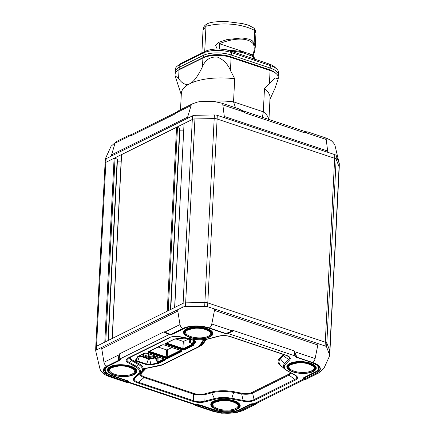<?xml version="1.0" encoding="UTF-8"?>
<svg xmlns="http://www.w3.org/2000/svg" width="435" height="435" viewBox="0 0 435 435"><rect width="100%" height="100%" fill="white"/><g stroke="black" fill="none" stroke-linecap="round" stroke-linejoin="round"><path stroke-width="0.65" d="M253.621 54.446A1.343 0.75 -159.5 0 1 253.61 54.478A1.343 0.75 -159.5 0 1 252.713 54.853L252.566 55.457M229.087 50.612L242.681 52.575L253.453 56.762A1.343 1.12 -46.5 0 0 253.143 55.941L253.605 54.478C254.089 53.761 254.627 51.471 255.214 47.605L254.16 42.809L252.175 40.694L249.315 39.226L241.969 37.932L226.945 39.59L218.81 42.331L219.398 43.712C230.604 39.074 246.623 36.165 253.29 43.81C254.676 47.214 254.48 50.895 252.713 54.853L249.396 53.744M218.81 42.331L215.684 45.447L217.174 49.035M219.414 49.068L219.398 43.712L245.971 52.597M276.747 68.991L274.425 66.859A17.492 6.922 -177.1 0 0 268.863 63.896L229.887 50.862A17.492 6.922 -177.1 0 0 205.456 51.292L181.553 63.151A17.492 6.922 -177.1 0 0 180.014 64.081L177.485 65.968A20.184 7.982 2.9 0 1 179.263 64.891L203.167 53.037A20.184 7.982 2.9 0 1 231.355 52.543L270.331 65.576A20.184 7.982 2.9 0 1 276.747 68.991A20.184 7.982 2.9 0 1 278.536 72.525L278.411 74.994A20.184 7.982 -177.1 0 0 270.206 68.045L231.23 55.011A20.184 7.982 -177.1 0 0 203.042 55.506L179.138 67.36A20.184 7.982 -177.1 0 0 175.223 71.77A20.184 7.982 -177.1 0 0 175.403 73.02M276.497 73.928L275.333 72.862A18.841 7.449 -177.1 0 0 269.347 69.676L230.371 56.642A18.841 7.449 -177.1 0 0 204.058 57.105L180.161 68.958A18.841 7.449 -177.1 0 0 178.497 69.959L177.235 70.905A20.184 7.982 2.9 0 1 179.013 69.828L202.917 57.975A20.184 7.982 2.9 0 1 231.105 57.48L270.081 70.513A20.184 7.982 2.9 0 1 276.497 73.928A20.184 7.982 2.9 0 1 278.286 77.463L278.215 78.893L275.235 77.914L264.475 88.724L263.305 111.817L262.403 117.298M177.235 70.905A20.184 7.982 2.9 0 0 175.098 74.238L175.022 75.674L178.573 78.561C182.336 83.873 186.136 85.57 189.964 83.65C193.792 81.769 197.963 76.12 202.471 66.707C205.429 59.649 210.442 56.458 217.505 57.121C223.601 59.704 227.913 64.162 230.447 70.497L234.71 78.768L233.535 101.861L235.52 107.766M175.223 71.77L175.349 69.301A20.184 7.982 2.9 0 1 177.485 65.968M278.106 76.217A20.184 7.982 -177.1 0 0 278.411 74.994M269.972 99.229L274.915 88.517L278.215 78.893M175.022 75.674L181.27 94.738M234.71 78.768A44.408 17.563 -177.1 0 0 189.964 83.65A44.408 17.563 -177.1 0 0 181.341 93.351L180.514 109.745M268.944 119.489L270.043 97.848A44.408 17.563 -177.1 0 0 264.475 88.724M212.389 101.263A44.408 17.563 2.9 0 1 233.535 101.861L263.305 111.817A44.408 17.563 2.9 0 1 268.786 119.435M174.609 307.529L184.054 123.551L174.739 307.463L96.537 346.249L96.461 349.99L182.912 307.11A3.893 1.539 2.9 0 1 185.462 306.61L204.711 306.273A3.893 1.539 2.9 0 1 207.604 306.675L325.086 345.966A3.893 1.539 2.9 0 1 326.625 347.043L329.556 354.797A3.893 1.539 2.9 0 1 329.599 355.08A3.893 1.539 2.9 0 1 329.599 355.085L329.926 351.388A4.035 1.599 -177.1 0 0 329.931 351.366A4.035 1.599 -177.1 0 0 329.882 351.094L326.957 343.335A4.035 1.599 -177.1 0 0 325.358 342.22L207.876 302.934A4.035 1.599 -177.1 0 0 204.88 302.51L204.711 306.273M294.103 371.126A12.561 4.97 2.9 0 1 289.003 366.732C288.242 365.449 291.26 364.166 298.051 362.888C307.54 361.697 316.011 367.401 314.086 367.999A12.561 4.97 2.9 0 1 307.17 372.126A12.561 4.97 2.9 0 1 294.103 371.126M190.753 336.565A12.561 4.97 2.9 0 1 185.653 332.171C184.891 330.888 187.909 329.605 194.701 328.327C204.194 327.136 212.661 332.84 210.736 333.438A12.561 4.97 2.9 0 1 203.825 337.565A12.561 4.97 2.9 0 1 190.753 336.565M188.485 339.218L183.352 341.437L175.729 338.887M172.053 347.614L166.719 349.93L158.084 347.043M149.292 354.063L145.894 353.057M114.704 374.285A12.561 4.97 2.9 0 1 109.604 369.886C108.842 368.603 111.86 367.325 118.652 366.047C128.146 364.856 136.612 370.56 134.687 371.158A12.561 4.97 2.9 0 1 127.776 375.28A12.561 4.97 2.9 0 1 114.704 374.285M218.055 408.846A12.561 4.97 2.9 0 1 212.949 404.447C212.193 403.163 215.205 401.886 221.997 400.608C231.491 399.417 239.962 405.121 238.032 405.719A12.561 4.97 2.9 0 1 231.121 409.841A12.561 4.97 2.9 0 1 218.055 408.846M174.739 307.463L182.988 303.369A4.035 1.599 2.9 0 1 185.631 302.852L204.88 302.515L214.194 118.603L194.945 118.94L214.194 118.603A4.035 1.599 2.9 0 1 217.19 119.021A4.035 1.599 2.9 0 1 217.195 119.021L334.678 158.313A4.035 1.599 2.9 0 1 336.271 159.427L339.202 167.181A4.035 1.599 2.9 0 1 339.246 167.453L329.931 351.366M119.587 355.264L119.848 359.875A0.674 0.609 159.3 0 1 120.326 359.691L119.571 353.824L119.435 355.254A1.343 0.68 -150.7 0 1 119.011 354.819L118.293 358.87L118.777 360.262L106.956 366.123A18.841 7.449 -177.1 0 0 110.958 376.726A4.035 2.137 108.5 0 1 109.865 376.851C106.031 375.356 103.824 374.23 103.236 373.464C101.295 371.653 100.164 369.978 99.843 368.44L95.705 350.871A3.893 1.539 2.9 0 1 95.705 350.866L95.754 347.157A4.035 1.599 2.9 0 1 95.754 347.13A4.035 1.599 2.9 0 1 96.537 346.249L105.852 162.337A4.035 1.599 2.9 0 1 105.857 162.337L114.128 158.237L117.483 159.183L108.304 340.415M223.987 333.139A1.343 0.712 -71.5 0 0 224.166 333.259L225.384 333.319L209.317 327.941A4.035 2.137 -71.5 0 0 211.769 324.01L214.482 310.416A6.726 3.562 -71.5 0 0 214.672 309.04M209.317 327.941A18.841 7.449 -177.1 0 0 183.004 328.403A4.035 3.029 -116.4 0 1 179.998 324.57L177.812 311.063A6.726 5.051 -116.4 0 1 177.714 309.693M106.956 366.123A4.035 3.029 -116.4 0 1 103.949 362.29L119.011 354.819L119.571 353.824L164.164 331.709L164.898 332.791L169.715 334.281M203.379 339.724L199.464 345.852L198.05 346.989A1.343 1.011 63.6 0 0 198.708 346.956A1.343 1.011 63.6 0 0 198.833 346.88L200.404 345.618L204.222 339.648M205.282 339.528L202.248 344.275L199.627 346.407M144.779 368.619L142.158 370.424L143.871 368.994M180.726 336.962A1.343 0.408 -79.3 0 0 180.742 336.967A1.343 0.408 -79.3 0 0 180.933 336.875C176.055 336.01 172.037 336.32 168.878 337.794L128.325 357.907C125.389 359.457 125.438 361.121 128.466 362.899L135.802 366.982A17.27 6.829 2.9 0 1 138.319 373.643L134.143 377.933C132.49 379.793 133.692 381.435 137.748 382.865L192.857 401.293C197.088 402.636 201.28 402.799 205.44 401.771L214.95 399.27A17.27 6.829 2.9 0 1 231.491 398.982L242.752 401.119C247.624 401.983 251.642 401.679 254.807 400.2L295.36 380.092C298.296 378.537 298.247 376.873 295.218 375.095L287.878 371.012A17.27 6.829 2.9 0 1 285.365 364.351L289.541 360.066C291.194 358.201 289.993 356.559 285.931 355.129A1.343 0.712 108.5 0 1 285.567 355.172L288.269 356.434C289.677 357.472 289.808 358.505 288.666 359.533L284.49 363.818L280.401 358.788L283.375 355.738L283.935 354.628M285.931 355.129L230.822 336.701C226.597 335.358 222.399 335.195 218.239 336.222A1.343 0.772 75.3 0 0 218.647 336.288L218.647 336.288A1.343 0.772 75.3 0 0 218.674 336.277M285.567 355.172L230.458 336.744A1.343 0.712 108.5 0 1 230.43 336.733M289.541 360.066A1.343 1.169 -135.7 0 1 288.666 359.533L283.375 355.738A1.343 1.169 44.3 0 0 282.5 355.205L279.526 358.255A23.767 9.401 -177.1 0 0 282.777 367.309M295.218 375.095A1.343 0.962 119.1 0 1 294.625 375.035A1.343 0.962 119.1 0 1 294.62 375.035L295.593 375.677M295.36 380.092A1.343 1.011 -116.4 0 1 294.609 379.472L254.062 399.586C251.223 401.113 247.569 401.391 243.1 400.417L231.839 398.281A18.221 7.21 -177.1 0 0 214.39 398.585L204.88 401.092C201.095 402.206 197.278 402.06 193.439 400.651L138.33 382.224C134.475 381.06 133.382 379.565 135.051 377.738L139.227 373.453L143.746 370.054L140.771 373.105A1.343 1.169 -135.7 0 1 141.679 372.915L144.654 369.864A23.767 9.401 -177.1 0 0 145.676 368.472M294.756 375.095L295.604 375.677C297.35 377.145 297.018 378.406 294.609 379.472L289.079 375.041L290.928 372.98M242.752 401.119A1.343 0.408 -79.3 0 0 243.1 400.417L241.664 393.952C246.052 394.55 249.706 394.273 252.626 393.12A1.343 1.011 63.6 0 0 251.876 392.5C249.288 393.708 246.003 393.958 242.012 393.251L233.997 391.728A23.767 9.401 -177.1 0 0 211.236 392.131L204.466 393.909C201.062 394.746 197.631 394.616 194.168 393.517L144.632 376.949C141.31 375.78 140.326 374.437 141.679 372.915M205.44 401.771A1.343 0.772 -104.7 0 1 204.88 401.092L205.026 394.594A1.343 0.772 75.3 0 0 204.466 393.909M192.857 401.293A1.343 0.712 -71.5 0 0 193.439 400.651L193.586 394.159L197.648 394.926L201.845 395.018L205.026 394.594L211.801 392.81A1.343 0.772 75.3 0 0 211.236 392.131M134.143 377.933A1.343 1.169 44.3 0 0 135.051 377.738L140.771 373.105C139.428 374.665 140.521 376.161 144.05 377.591A1.343 0.712 108.5 0 1 144.632 376.949M128.466 362.899A1.343 0.962 -60.9 0 0 129.238 362.339C126.628 361.023 126.308 359.669 128.271 358.282L128.88 357.918M128.325 357.907A1.343 1.011 63.6 0 0 128.983 357.874A1.343 1.011 63.6 0 0 128.988 357.874A1.343 1.011 63.6 0 0 129.108 357.798M201.024 345.39A1.343 1.011 -116.4 0 1 201.459 345.433L203.188 344.041L206.152 339.403M199.464 345.852A1.343 1.207 32.6 0 0 200.404 345.618L202.248 344.275A1.343 1.207 -147.4 0 1 203.188 344.041M254.807 400.2A1.343 1.011 -116.4 0 1 254.062 399.586L252.626 393.12L289.079 375.041A1.343 1.011 63.6 0 0 288.334 374.421L251.876 392.5M231.491 398.982A1.343 0.408 -79.3 0 0 231.839 398.281L233.644 392.43L241.664 393.952A1.343 0.408 100.7 0 1 242.012 393.251M137.748 382.865A1.343 0.712 -71.5 0 0 138.33 382.224L144.05 377.591L193.586 394.159A1.343 0.712 108.5 0 1 194.168 393.517M132.474 360.126A1.343 0.962 -60.9 0 0 131.707 360.686L138.167 364.28A1.343 0.962 119.1 0 1 138.939 363.72L132.474 360.126C130.467 358.973 130.06 357.853 131.245 356.754M198.05 346.989L162.195 364.769L145.111 368.44L143.322 368.978L142.158 370.424A20.124 7.96 2.9 0 0 138.167 364.28L136.574 366.422L129.238 362.339L131.707 360.686C129.918 359.522 129.342 358.424 129.983 357.38M138.939 363.72A21.076 8.336 -177.1 0 1 143.322 368.978A1.343 0.979 65.6 0 0 143.941 368.967A1.343 0.979 65.6 0 0 144.045 368.907M145.111 368.44A1.343 0.658 78.9 0 0 145.143 368.461A1.343 0.658 78.9 0 0 145.431 368.521L143.496 369.217M162.195 364.769A1.343 1.011 63.6 0 0 162.853 364.742A1.343 1.011 63.6 0 0 162.859 364.742A1.343 1.011 63.6 0 0 162.978 364.666M159.727 365.558A1.343 0.658 78.9 0 0 160.053 365.645A1.343 0.658 78.9 0 0 160.08 365.639M199.627 346.412L198.713 346.956A1.343 1.011 63.6 0 0 198.713 346.956L162.853 364.742L160.053 365.645L145.431 368.521M194.015 340.6A2.871 1.136 2.9 0 1 193.934 340.844L192.27 343.443L189.823 342.421A0.674 0.604 -147.4 0 1 189.198 341.736L189.16 341.877M142.751 354.226L142.392 354.786L143.153 355.656L147.927 357.249L150.167 357.385L152.364 356.956A0.674 0.332 -101.1 0 1 152.049 356.118L148.357 356.461L143.039 354.454M152.364 356.956L153.109 356.999A0.674 0.359 -71.5 0 0 153.539 356.205L152.049 356.118L152.103 355.003M150.167 357.385A0.674 0.332 -101.1 0 1 149.847 356.548L149.966 354.286M147.927 357.249A0.674 0.359 -71.5 0 0 148.357 356.461L148.487 353.921M143.153 355.656A0.674 0.359 -71.5 0 0 143.583 354.862L143.686 353.758M142.392 354.786A0.674 0.604 32.6 0 0 142.99 354.53L143.387 353.905M164 358.978L158.025 361.947L157.557 361.702L157.084 360.343L156.366 360.62L157.356 362.045L158.079 362.257L164.414 359.114M157.557 361.702L157.584 363.051L150.88 364.372L149.694 359.071L154.947 358.038L155.763 356.95L154.659 357.516A0.674 0.332 -101.1 0 1 154.947 358.038M193.39 340.279A0.674 0.359 -71.5 0 0 193.526 340.404L194.836 341.187A3.844 1.522 2.9 0 1 194.831 341.899L192.955 344.835A2.496 0.99 2.9 0 1 192.542 345.167L184.179 349.316L183.956 348.75L192.324 344.602L192.493 343.944A0.674 0.359 173.1 0 1 192.406 343.791A0.674 0.359 173.1 0 1 192.406 343.753M189.823 342.421L190.992 340.589L190.231 339.719L185.843 338.251L183.608 338.115L179.416 338.941A0.674 0.332 78.9 0 0 179.579 338.985A0.674 0.332 78.9 0 0 179.709 338.881M179.416 338.941L178.671 338.898A0.674 0.359 108.5 0 1 178.486 338.919A0.674 0.359 108.5 0 1 178.355 338.789M183.608 338.115A0.674 0.332 78.9 0 0 183.771 338.158A0.674 0.332 78.9 0 0 183.891 338.071M185.843 338.251A0.674 0.359 108.5 0 1 185.663 338.272A0.674 0.359 108.5 0 1 185.538 338.164M190.231 339.719A0.674 0.359 108.5 0 1 190.046 339.74A0.674 0.359 108.5 0 1 189.916 339.615M190.992 340.589A0.674 0.604 -147.4 0 1 190.372 339.898L189.198 341.736L189.214 339.463M190.41 339.784L185.663 338.272L183.771 338.158L179.579 338.985L177.409 338.555M192.362 343.4L192.482 343.862A0.674 0.544 124.8 0 0 192.286 343.541L192.286 343.541A0.674 0.544 124.8 0 0 192.243 343.514M192.411 343.742L192.265 344.286A0.674 0.506 63.6 0 0 192.324 344.602L192.542 345.167A0.674 0.506 63.6 0 0 192.993 345.629A3.078 1.218 -177.1 0 0 193.504 345.221L195.38 342.285A4.426 1.751 -177.1 0 0 193.706 340.387L187.066 338.164M195.723 405.561L213.215 411.412A4.035 2.137 108.5 0 1 213.21 411.412A4.035 2.137 108.5 0 0 214.303 411.287A18.841 7.449 -177.1 0 0 240.615 410.825A4.035 3.029 63.6 0 0 242.594 410.738A4.035 3.029 63.6 0 0 242.6 410.738L256.411 403.859M252.316 404.218L250.924 404.463L239.56 410.102L250.881 404.36L253.306 404.093L252.316 404.218L252.441 404.958L255.823 404.175M254.002 404.028L253.964 403.718L253.246 403.724L253.306 404.093L254.393 403.979L258.129 402.549M240.305 410.722A1.343 1.011 63.6 0 1 239.56 410.102A17.503 6.922 2.9 0 1 215.113 410.531L199.67 405.366L198.11 405.17L198.235 405.909L214.531 411.173A18.455 7.297 -177.1 0 0 240.305 410.722L252.441 404.958L240.615 410.825M192.89 404.071L196.011 405.007L198.284 405.061L198.382 405.909M214.531 411.173A1.343 0.712 108.5 0 0 215.113 410.531L199.698 405.262A0.674 0.359 108.5 0 1 199.986 404.941L198.219 404.691L198.284 405.061L199.67 405.366A1.343 0.712 108.5 0 1 199.089 406.007M252.295 404.958L252.066 403.745L250.511 404.05A0.674 0.506 63.6 0 1 250.881 404.36L250.924 404.463A1.343 1.011 63.6 0 0 251.669 405.083M295.844 357.053L295.669 356.787A1.343 1.218 -20.7 0 0 296.594 357.13L294.647 351.725A1.343 0.468 141.5 0 1 294.169 352.176L295.158 356.613L296.181 357.293M311.89 362.534A1.343 0.712 -71.5 0 0 312.069 362.659L317.452 365.498A17.503 6.922 2.9 0 1 315.609 372.382L304.244 378.02L303.918 378.624A1.343 1.218 -20.7 0 0 304.843 378.972L316.354 373.002A18.455 7.297 -177.1 0 0 312.433 362.616L296.594 357.13L312.662 362.502A4.035 2.137 -71.5 0 0 315.119 358.57L317.833 344.977A6.726 3.562 -71.5 0 0 318.018 343.601M304.989 378.635A1.343 1.011 63.6 0 1 304.244 378.02L303.815 378.477A0.674 0.609 -20.7 0 0 303.353 378.303L303.657 379.07A0.674 0.604 153.6 0 1 304.07 379.195L303.896 378.564A1.343 1.218 -20.7 0 0 304.815 378.912M296.599 357.483A1.343 0.712 -71.5 0 0 296.626 357.494L296.626 357.494A1.343 0.712 -71.5 0 0 296.991 357.45M295.669 356.787L295.941 357.135M295.158 356.613A0.674 0.609 -20.7 0 1 295.621 356.782L295.691 356.841A1.343 1.218 -20.7 0 0 296.616 357.189M294.979 356.135A0.674 0.609 -20.7 0 1 295.441 356.308L293.989 352.192M118.804 360.321A1.343 1.218 159.3 0 0 119.761 359.941L119.293 360.561A1.343 1.011 -116.4 0 1 119.288 360.561A1.343 1.011 -116.4 0 0 119.413 360.484L119.739 359.881A1.343 1.218 159.3 0 1 118.777 360.262L107.266 366.226A18.455 7.297 -177.1 0 0 111.186 376.612L126.628 381.778L127.357 382.697M108.049 366.123A1.343 1.011 -116.4 0 1 107.923 366.199L119.288 360.561A1.343 1.011 -116.4 0 1 118.63 360.593M127.004 382.039A1.343 1.218 159.3 0 0 127.961 381.664L128.042 381.571A0.674 0.609 159.3 0 1 128.521 381.381L127.58 380.728A0.674 0.359 108.5 0 0 127.292 381.049L111.817 375.873L127.292 381.049L128.222 382.05L127.21 381.136A1.343 0.712 108.5 0 1 126.628 381.778M127.988 381.723A1.343 1.218 159.3 0 1 127.025 382.099L110.958 376.726M128.7 381.859A0.674 0.609 159.3 0 0 128.222 382.05L129.391 382.838L128.521 381.381M168.736 333.852A1.343 0.631 97.4 0 0 169.117 334.254L171.178 334.27L168.736 333.852L164.936 332.041A1.343 1.039 113.3 0 0 164.952 332.683L164.164 331.709L164.936 332.041L179.998 324.57M225.325 333.433L209.088 328.055A18.455 7.297 -177.1 0 0 183.314 328.512L171.178 334.27L183.004 328.403M208.539 327.974A1.343 0.712 -71.5 0 0 208.724 328.099L224.166 333.264A1.343 0.712 -71.5 0 0 224.166 333.264A1.343 0.712 -71.5 0 0 224.531 333.221M172.733 334.042A1.343 1.011 -116.4 0 1 172.613 334.118A1.343 1.011 -116.4 0 1 172.608 334.118A1.343 1.011 -116.4 0 1 171.95 334.145M192.678 404.001L195.783 405.583L198.235 405.909L214.303 411.287M198.219 404.691L196.326 404.729L196.402 405.045M128.363 382.289A0.674 0.614 165.5 0 1 128.798 382.147L196.326 404.729L193.548 404.294M257.531 402.843L253.964 403.718L303.657 379.07L304.266 379.396M197.039 404.713L197.104 405.083L198.11 405.17M305.419 379.581L304.843 378.972L316.664 373.105A18.841 7.449 -177.1 0 0 312.662 362.502M305.37 379.543A1.343 1.327 32.4 0 1 304.114 379.32L304.418 379.32L304.07 379.195M295.784 357.004L312.069 362.659A1.343 0.712 -71.5 0 0 312.433 362.616M295.305 355.988A0.674 0.614 -14.5 0 0 294.887 355.846L227.38 333.27L232.415 331.601L233.28 330.491L232.317 331.492A1.343 0.745 -109.4 0 0 232.241 330.856L227.826 332.813L225.238 333.319M303.532 378.782A0.674 0.609 159.3 0 1 303.994 378.956L303.918 378.624M316.354 373.002A1.343 1.011 63.6 0 1 315.609 372.382L304.163 377.933A0.674 0.506 63.6 0 0 303.788 377.623L303.353 378.303M119.668 360.327L119.592 360.37A0.674 0.506 -116.4 0 1 119.891 360.37L120.326 359.691M169.65 334.314L120.027 358.924A0.674 0.604 -26.4 0 0 119.598 359.082M120.147 359.212A0.674 0.609 -20.7 0 0 119.668 359.402L119.739 359.881M129.418 382.849L193.542 404.289M173.01 333.917A0.674 0.506 -116.4 0 1 173.173 333.944L184.56 328.3A16.943 6.704 2.9 0 1 186.61 327.468M168.992 334.21L164.898 332.791M227.755 333.194L232.415 331.601M154.893 357.461A0.674 0.321 -125.1 0 1 155.306 357.885L156.366 360.62M193.504 345.221A0.674 0.604 32.6 0 1 192.955 344.835L192.493 343.944L192.819 343.835A0.674 0.604 -147.4 0 0 192.27 343.443L192.172 343.481M168.878 337.794A1.343 1.011 63.6 0 0 169.536 337.761A1.343 1.011 63.6 0 0 169.541 337.761A1.343 1.011 63.6 0 0 169.661 337.685M129.162 382.816L127.297 382.68L109.865 376.851A4.035 2.137 108.5 0 1 109.837 376.84M230.822 336.701A1.343 0.712 108.5 0 1 230.458 336.744C226.477 335.494 222.541 335.341 218.647 336.288L209.137 338.789A1.343 0.772 75.3 0 1 208.729 338.724A17.27 6.829 2.9 0 1 192.194 339.012A1.343 0.408 100.7 0 1 192.004 339.104C198.132 340.186 203.841 340.083 209.137 338.789M316.664 373.105A4.035 3.029 63.6 0 0 318.643 373.018A4.035 3.029 63.6 0 0 318.648 373.018A4.035 3.029 63.6 0 0 318.703 372.991M95.754 347.13L105.069 163.217A4.035 1.599 2.9 0 1 105.852 162.337L176.588 127.254L179.943 128.205L170.765 309.437M112.154 338.506L121.463 154.681L192.308 119.462A4.035 1.599 2.9 0 1 194.945 118.94L185.462 306.61M184.054 123.551L192.303 119.462L182.912 307.11M117.385 161.162L121.137 161.097M179.845 130.185L183.597 130.114M325.086 345.966L334.673 158.307A4.035 1.599 2.9 0 1 336.271 159.427L339.202 167.181A4.035 1.599 2.9 0 1 339.246 167.431A4.035 1.599 2.9 0 1 339.246 167.491M105.4 159.504L105.732 157.959L111.066 146.263L116.357 141.565A4.035 3.029 63.6 0 0 116.352 141.571A4.035 3.029 63.6 0 0 115.047 143.213L111.588 154.833A6.726 5.051 63.6 0 0 111.355 156.094L106.156 158.672A3.893 1.539 -177.1 0 0 105.4 159.504L105.074 163.163M176.273 112.513L176.099 112.692A1.343 0.495 42.8 0 0 176.077 112.708A1.343 0.495 42.8 0 0 176.034 112.964L179.187 110.403M192.46 103.824A4.035 3.029 63.6 0 0 192.406 103.845A4.035 3.029 63.6 0 0 192.4 103.851A4.035 3.029 63.6 0 0 191.095 105.493L176.034 112.964L175.196 113.867L130.603 135.986L130.968 134.806M239.163 108.984L243.339 111.784L243.459 111.507L244.312 112.649L242.654 110.827M116.352 141.571L129.581 135.008L130.108 135.742A1.343 1.223 -64.1 0 1 130.582 135.269L130.603 135.986L130.108 135.742L115.047 143.213M305.142 132.12A0.674 0.598 6.2 0 0 305.31 132.191L304.913 132.914L305.31 132.191A1.343 1.011 72.4 0 1 305.745 132.653L307.719 131.908L305.892 131.767M242.839 110.963L243.459 111.507A0.674 0.321 138.9 0 0 243.562 111.529M178.589 110.729L176.044 112.719M130.886 135.263L130.582 135.269A0.674 0.582 -155 0 0 130.734 135.193M221.758 103.166A4.035 2.137 108.5 0 1 221.785 103.177A4.035 2.137 108.5 0 1 221.79 103.177A4.035 2.137 108.5 0 1 222.867 104.938L243.339 111.784L244.312 112.649L304.913 132.914L305.745 132.653L326.217 139.499L327.658 151.032A6.726 3.562 108.5 0 1 327.713 152.283L334.781 154.648L334.678 158.313M307.703 131.903L325.135 137.737A4.035 2.137 108.5 0 1 326.217 139.499M224.329 49.547L241.148 51.455L248.021 53.233L253.137 55.941A1.343 1.12 -46.5 0 0 253.116 55.919M253.349 58.714L253.453 56.762L254.627 59.138M204.7 51.667L205.989 26.252C221.855 21.995 242.007 23.735 254.779 30.488L254.16 42.809A1.343 0.913 149.8 0 1 253.29 43.81M203.031 30.222L203.036 30.091C203.792 26.709 203.923 25.73 207.43 23.735C209.887 22.386 215.684 21.228 228.098 21.75L242.143 23.523L248.369 25.127L253.877 28.057A4.035 3.366 -46.5 0 1 254.779 30.488L255.949 33.033C256.144 31.641 255.454 29.982 253.877 28.052A4.035 3.366 -46.5 0 0 253.768 27.954M203.036 30.091L205.989 26.252A4.035 3.029 63.6 0 1 207.424 23.729A4.035 3.029 63.6 0 1 207.615 23.642M268.863 63.896L270.331 65.576L270.206 68.045L269.347 69.676L270.081 70.513L269.423 83.531M229.887 50.862L231.355 52.543L231.23 55.011L230.371 56.642L231.105 57.48L230.447 70.497M181.553 63.151L179.263 64.891L179.138 67.36L180.161 68.958L179.013 69.828L178.573 78.561M205.456 51.292L203.167 53.037L203.042 55.506L204.058 57.105L202.917 57.975L202.471 66.707M283.054 354.335L282.5 355.205M199.921 346.195L201.459 345.433M290.118 372.529L288.334 374.421M146.258 364.595A4.426 1.751 -177.1 0 0 151.168 364.889L157.867 363.573A3.078 1.218 -177.1 0 0 158.753 363.29L165.126 360.126A1.735 0.685 -177.1 0 0 164.756 359.152L146.894 353.176A1.735 0.685 -177.1 0 0 144.474 353.22L138.102 356.379A3.078 1.218 -177.1 0 0 137.59 356.792L135.715 359.723A4.426 1.751 -177.1 0 0 137.389 361.626L146.258 364.595A0.674 0.359 108.5 0 0 146.617 364.111L148.449 358.995A1.126 0.446 -177.1 0 0 149.694 359.071A0.674 0.332 -101.1 0 0 149.406 358.549L140.021 355.574M167.997 358.277L181.542 351.556A1.735 0.685 -177.1 0 0 181.172 350.583L164.338 344.955A1.735 0.685 -177.1 0 0 161.918 344.993L148.373 351.714A1.735 0.685 -177.1 0 0 148.743 352.687L165.577 358.32A1.735 0.685 -177.1 0 0 167.997 358.277A0.674 0.506 63.6 0 1 167.546 357.809A1.153 0.457 2.9 0 1 165.936 357.836A0.674 0.359 108.5 0 1 165.577 358.32M183.565 337.5A4.426 1.751 -177.1 0 0 181.553 337.663L174.854 338.985A3.078 1.218 -177.1 0 0 173.967 339.267L165.599 343.416A1.735 0.685 -177.1 0 0 165.969 344.389L182.211 349.822A1.735 0.685 -177.1 0 0 184.63 349.778L192.993 345.629M329.556 354.797L339.251 163.478L336.32 155.725L326.625 347.043M222.867 104.938L224.308 116.471A6.726 3.562 108.5 0 1 224.362 117.722L217.299 115.362L207.604 306.675M95.705 350.866A3.893 1.539 2.9 0 1 96.461 349.99M103.949 362.29L101.763 348.783A6.726 5.051 -116.4 0 1 101.665 347.413M101.763 348.783L177.812 311.063M214.482 310.416L317.833 344.977M192.194 339.012L180.933 336.875M218.239 336.222L208.729 338.724M285.365 364.351A1.343 1.169 -135.7 0 1 284.49 363.818A18.221 7.21 -177.1 0 0 284.974 369.326L294.625 375.035M287.878 371.012A1.343 0.962 119.1 0 1 287.285 370.952M214.95 399.27A1.343 0.772 -104.7 0 1 214.39 398.585L211.801 392.81A22.816 9.026 2.9 0 1 233.644 392.43A1.343 0.408 100.7 0 1 233.997 391.728M138.319 373.643A1.343 1.169 44.3 0 0 139.227 373.453A18.221 7.21 -177.1 0 0 136.574 366.422A1.343 0.962 -60.9 0 1 135.802 366.982M144.746 368.684A22.816 9.026 2.9 0 1 143.746 370.054A1.343 1.169 44.3 0 1 144.654 369.864M284.974 369.326L281.01 365.683A22.816 9.026 2.9 0 1 280.401 358.788A1.343 1.169 44.3 0 0 279.526 358.255M180.416 350.409L167.268 356.934A0.756 0.299 2.9 0 1 166.208 356.95A0.674 0.359 -71.5 0 1 166.143 357.265L165.936 357.836L149.102 352.209L149.308 351.638L166.143 357.265A0.848 0.337 -177.1 0 0 167.323 357.244L180.824 350.55M148.743 352.687A0.674 0.359 108.5 0 0 149.102 352.209A1.153 0.457 2.9 0 1 148.667 351.714L148.678 351.703M149.069 351.518A0.848 0.337 -177.1 0 0 149.308 351.638A0.674 0.359 108.5 0 0 149.368 351.366M149.428 351.339L166.208 356.95L166.719 349.93M181.292 350.746A1.153 0.457 2.9 0 1 181.09 351.094L167.546 357.809L167.323 357.244A0.674 0.506 -116.4 0 1 167.268 356.934L167.404 349.919M151.168 364.889A0.674 0.332 78.9 0 1 150.88 364.372A3.844 1.522 2.9 0 1 146.617 364.111L137.748 361.148L139.575 356.026L148.449 358.995A0.674 0.359 -71.5 0 1 148.808 358.516M137.389 361.626A0.674 0.359 108.5 0 0 137.748 361.148A3.844 1.522 2.9 0 1 136.296 359.495L138.629 356.265M139.331 355.917A1.126 0.446 -177.1 0 0 139.575 356.026A0.674 0.359 -71.5 0 1 139.749 355.71M135.715 359.723A0.674 0.604 -147.4 0 0 136.296 359.495L138.2 356.521M137.59 356.792A0.674 0.604 -147.4 0 0 138.172 356.559A2.496 0.99 2.9 0 1 138.189 356.531L138.428 356.368A0.674 0.506 -116.4 0 1 138.102 356.379M164.876 359.315A1.153 0.457 2.9 0 1 164.675 359.663L158.302 362.823L158.079 362.257A0.674 0.506 63.6 0 1 158.025 361.947L158.123 357.015M165.126 360.126A0.674 0.506 63.6 0 1 164.675 359.663L164.468 359.136M158.753 363.29A0.674 0.506 63.6 0 1 158.302 362.823A2.496 0.99 2.9 0 1 157.584 363.051A0.674 0.332 78.9 0 0 157.867 363.573M146.894 353.176A0.674 0.359 108.5 0 1 146.715 353.198A0.674 0.359 108.5 0 1 146.59 353.095M164.446 359.044A0.674 0.359 -71.5 0 0 164.577 359.174L146.715 353.198L144.806 353.204A0.674 0.506 -116.4 0 1 144.474 353.22M138.586 356.227A0.674 0.506 -116.4 0 1 138.428 356.368L144.806 353.204M164.865 359.294L164.577 359.174A0.674 0.359 -71.5 0 0 164.756 359.152M164.338 344.955A0.674 0.359 108.5 0 1 164.158 344.971A0.674 0.359 108.5 0 1 164.033 344.868M180.857 350.479A0.674 0.359 -71.5 0 0 180.993 350.605L164.158 344.971L162.25 344.982A0.674 0.506 -116.4 0 1 161.918 344.993M148.857 351.562A0.674 0.506 -116.4 0 1 148.373 351.714M180.884 350.566L181.09 351.094A0.674 0.506 63.6 0 0 181.542 351.556M181.281 350.724L180.993 350.605A0.674 0.359 -71.5 0 0 181.172 350.583M184.63 349.778A0.674 0.506 63.6 0 1 184.179 349.316A1.153 0.457 2.9 0 1 182.569 349.343L182.776 348.767A0.848 0.337 -177.1 0 0 183.956 348.75A0.674 0.506 63.6 0 1 183.902 348.435A0.756 0.299 2.9 0 1 182.841 348.457L183.352 341.437M182.211 349.822A0.674 0.359 108.5 0 0 182.569 349.343L166.328 343.911L166.534 343.34L182.776 348.767A0.674 0.359 108.5 0 0 182.841 348.457L166.654 343.041M165.969 344.389A0.674 0.359 108.5 0 0 166.328 343.911A1.153 0.457 2.9 0 1 165.893 343.416L165.931 343.4A0.674 0.506 -116.4 0 1 165.599 343.416M166.295 343.22A0.848 0.337 -177.1 0 0 166.534 343.34A0.674 0.359 108.5 0 0 166.6 343.068M186.501 338.06L193.526 340.404A0.674 0.359 -71.5 0 0 193.706 340.387M181.846 337.614A0.674 0.332 -101.1 0 1 181.716 337.707A0.674 0.332 -101.1 0 1 181.553 337.663M175.147 338.925A0.674 0.332 -101.1 0 1 175.011 339.028A0.674 0.332 -101.1 0 1 174.854 338.985M174.451 339.115A0.674 0.506 -116.4 0 1 173.967 339.267M166.083 343.264A0.674 0.506 -116.4 0 1 165.931 343.4L174.294 339.251L183.918 337.565M192.281 343.536L192.265 344.286L183.902 348.435L184.038 341.421M254.921 404.561A1.343 0.37 -111 0 1 254.393 403.979L254.344 403.696M315.119 358.57L294.647 351.725L293.875 350.757L233.28 330.491L232.241 330.856L211.769 324.01M296.376 355.738A1.343 0.957 147.8 0 1 295.229 355.797A0.674 0.598 165.7 0 0 294.816 355.683M107.804 366.248A17.503 6.922 2.9 0 0 106.504 367.053A17.503 6.922 2.9 0 0 111.768 375.971A1.343 0.712 108.5 0 1 111.186 376.612M127.281 382.675A1.343 1.218 -70.7 0 0 128.445 382.414A0.674 0.625 -18.3 0 1 128.869 382.294M184.097 328.403A1.343 1.011 -116.4 0 1 183.972 328.479A1.343 1.011 -116.4 0 1 183.314 328.512M171.412 334.379L183.972 328.479C191.095 325.652 199.344 325.521 208.724 328.099A1.343 0.712 -71.5 0 0 209.088 328.055M168.084 334.085L169.117 334.254A1.343 0.631 97.4 0 0 169.133 334.254M195.94 404.724L195.837 405.599M215.456 410.113A0.674 0.359 108.5 0 0 215.167 410.433A17.422 6.889 -177.1 0 0 239.495 410.004A0.674 0.506 63.6 0 0 239.125 409.694A16.943 6.704 2.9 0 1 215.456 410.113L199.986 404.941M250.511 404.05L239.125 409.694M304.114 379.32A0.674 0.614 -28 0 0 303.701 379.217M119.984 358.761A0.674 0.593 157.4 0 0 119.56 358.891A1.343 1.06 -169.1 0 1 118.293 358.87M106.542 367.026A17.422 6.889 -177.1 0 0 111.817 375.873A0.674 0.359 108.5 0 1 112.11 375.552A16.943 6.704 2.9 0 1 108.511 366.014L119.891 360.37M127.58 380.728L112.11 375.552M227.663 333.205L227.826 332.813M225.471 333.428L227.739 333.253M172.516 334.162L173.173 333.944M157.345 356.754L157.084 360.343L155.763 356.95L153.539 356.205L153.577 355.493M153.109 356.999L154.659 357.516L149.406 358.549M178.671 338.898L177.562 338.528M193.934 340.844A0.674 0.604 -147.4 0 1 194.483 341.23A3.453 1.365 -177.1 0 0 194.586 340.926M192.819 343.835L194.483 341.23L194.831 341.899A0.674 0.604 -147.4 0 0 195.38 342.285M106.504 367.053L107.923 366.199A1.343 1.011 -116.4 0 1 107.266 366.226M253.246 403.724L252.066 403.745M185.321 334.923A14.268 5.644 2.9 0 1 185.201 334.814A14.268 5.644 2.9 0 1 189.214 328.262A14.268 5.644 2.9 0 1 206.63 328.849A14.268 5.644 2.9 0 1 210.921 336.119A14.268 5.644 2.9 0 1 210.785 336.217M208.729 337.386A14.746 5.834 -177.1 0 0 206.919 328.528A14.746 5.834 -177.1 0 0 187.273 328.474A14.746 5.834 -177.1 0 0 187.251 336.298M185.44 335.037C189.791 339.474 205.88 340.29 210.66 336.315A13.991 5.535 -177.1 0 0 206.451 329.186A13.991 5.535 -177.1 0 0 189.372 328.615A13.991 5.535 -177.1 0 0 185.44 335.037L185.201 334.814M206.163 329.507A13.512 5.345 2.9 0 1 203.575 338.609A13.512 5.345 2.9 0 1 184.744 332.307A13.512 5.345 2.9 0 1 206.163 329.507M190.329 337.359A13.229 5.236 -177.1 0 0 211.296 334.613A13.229 5.236 -177.1 0 0 192.857 328.447A13.229 5.236 -177.1 0 0 190.329 337.359M293.674 371.92A13.229 5.236 -177.1 0 0 314.646 369.174A13.229 5.236 -177.1 0 0 296.208 363.007A13.229 5.236 -177.1 0 0 293.674 371.92M309.508 364.068A13.512 5.345 2.9 0 1 306.925 373.17A13.512 5.345 2.9 0 1 288.09 366.868A13.512 5.345 2.9 0 1 309.508 364.068M309.802 363.747A13.991 5.535 -177.1 0 0 292.722 363.176A13.991 5.535 -177.1 0 0 288.786 369.598C293.141 374.035 309.231 374.85 314.005 370.876A13.991 5.535 -177.1 0 0 309.802 363.747M288.671 369.484A14.268 5.644 2.9 0 1 288.546 369.375A14.268 5.644 2.9 0 1 292.559 362.828A14.268 5.644 2.9 0 1 309.981 363.41A14.268 5.644 2.9 0 1 314.271 370.68A14.268 5.644 2.9 0 1 314.135 370.778M312.08 371.947A14.746 5.834 -177.1 0 0 310.269 363.089A14.746 5.834 -177.1 0 0 290.623 363.035A14.746 5.834 -177.1 0 0 290.596 370.859M317.419 365.465A17.422 6.889 -177.1 0 1 315.549 372.284A0.674 0.506 63.6 0 0 315.174 371.979L303.788 377.623M313.608 363.23A16.943 6.704 2.9 0 1 315.174 371.979M114.274 375.079A13.229 5.236 -177.1 0 0 135.247 372.333A13.229 5.236 -177.1 0 0 116.808 366.167A13.229 5.236 -177.1 0 0 114.274 375.079M130.114 367.227A13.512 5.345 2.9 0 1 127.526 376.324A13.512 5.345 2.9 0 1 108.696 370.027A13.512 5.345 2.9 0 1 130.114 367.227M130.402 366.906A13.991 5.535 -177.1 0 0 113.323 366.33A13.991 5.535 -177.1 0 0 109.392 372.751C113.742 377.194 129.831 378.01 134.611 374.029A13.991 5.535 -177.1 0 0 130.402 366.906M109.272 372.643A14.268 5.644 2.9 0 1 109.147 372.534A14.268 5.644 2.9 0 1 113.16 365.982A14.268 5.644 2.9 0 1 130.582 366.569A14.268 5.644 2.9 0 1 134.872 373.834A14.268 5.644 2.9 0 1 134.736 373.931M132.68 375.106A14.746 5.834 -177.1 0 0 130.87 366.248A14.746 5.834 -177.1 0 0 111.224 366.188A14.746 5.834 -177.1 0 0 111.202 374.018M236.026 409.667A14.746 5.834 -177.1 0 0 234.22 400.809A14.746 5.834 -177.1 0 0 214.575 400.755A14.746 5.834 -177.1 0 0 214.547 408.579M212.623 407.203A14.268 5.644 2.9 0 1 212.498 407.095A14.268 5.644 2.9 0 1 216.51 400.543A14.268 5.644 2.9 0 1 233.927 401.13A14.268 5.644 2.9 0 1 238.217 408.394A14.268 5.644 2.9 0 1 238.086 408.492M212.737 407.312C217.087 411.755 233.182 412.57 237.956 408.59A13.991 5.535 -177.1 0 0 233.753 401.467A13.991 5.535 -177.1 0 0 216.673 400.891A13.991 5.535 -177.1 0 0 212.737 407.312L212.498 407.095M233.459 401.788A13.512 5.345 2.9 0 1 230.876 410.885A13.512 5.345 2.9 0 1 212.041 404.588A13.512 5.345 2.9 0 1 233.459 401.788M217.625 409.639A13.229 5.236 -177.1 0 0 238.597 406.894A13.229 5.236 -177.1 0 0 220.159 400.727A13.229 5.236 -177.1 0 0 217.625 409.639M114.106 158.248L104.791 342.155M115.047 158.231L105.754 341.682M117.211 158.954L108.01 340.556M121.593 154.534L112.279 338.441M176.566 127.265L167.247 311.177M177.502 127.248L168.209 310.699M179.671 127.977L170.471 309.579M105.857 162.337L106.156 158.672M192.308 119.462L192.607 115.797L111.355 156.094M194.945 118.94L195.157 115.291A3.893 1.539 -177.1 0 0 192.607 115.797M214.194 118.603L214.406 114.954L195.157 115.291M217.299 115.362A3.893 1.539 -177.1 0 0 214.406 114.954M224.362 117.722L327.713 152.283M336.32 155.725A3.893 1.539 -177.1 0 0 334.781 154.648M339.246 167.431L339.295 163.723A3.893 1.539 -177.1 0 0 339.295 163.718A3.893 1.539 -177.1 0 0 339.251 163.478M191.095 105.493L187.637 117.113A6.726 5.051 63.6 0 0 187.409 118.374M187.637 117.113L111.588 154.833M224.308 116.471L327.658 151.032M254.622 59.307C255.117 59.367 253.54 55.723 253.137 55.941M255.214 47.6L255.954 33.027M201.873 53.07L203.036 30.058M128.276 358.277L169.536 337.761C170.237 336.674 173.973 336.413 180.742 336.962L192.004 339.104M192.395 343.693L189.894 342.731L189.16 341.861L189.176 339.447M148.65 351.73L162.25 344.982M258.357 402.435L255.813 404.18M329.599 355.08L329.268 356.629L323.934 368.325L318.643 373.018L305.419 379.576L304.038 379.777L257.547 402.837M228.592 333.074L227.717 333.226M213.21 411.412L221.469 413.206L235.465 412.929L242.594 410.738M179.176 110.408L192.4 103.851L197.218 102.138L199.502 101.665L213.531 101.382L221.79 103.177L239.223 109.006L242.888 111.001M129.581 135.008L130.962 134.812L176.643 112.154M305.582 131.74L242.322 110.582M339.295 163.718L335.157 146.149C334.836 144.61 333.705 142.936 331.764 141.119C331.176 140.358 328.969 139.227 325.135 137.737"/></g></svg>

